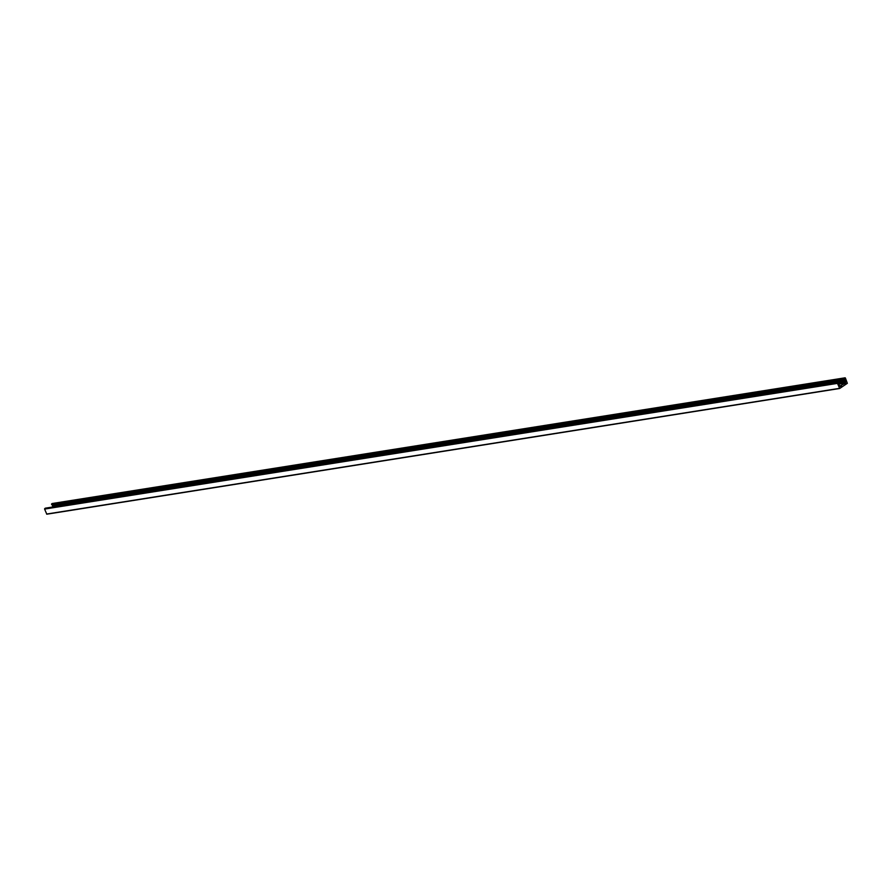 <?xml version="1.0" encoding="UTF-8"?>
<svg xmlns="http://www.w3.org/2000/svg" width="892" height="892" viewBox="0 0 892 892"><rect width="100%" height="100%" fill="white"/><g stroke="black" fill="none" stroke-linecap="round" stroke-linejoin="round"><path stroke-width="1.34" d="M839.84 386.08L845.571 383.025L845.438 380.271A0.925 0.647 81 0 0 845.047 379.301L844.456 378.23L845.393 378.018L847.344 383.315L839.684 388.488L837.488 383.382L838.224 382.478L838.491 383.75A0.925 0.647 81 0 0 838.881 384.708L840.398 386.481L841.424 385.835M839.874 386.136L841.312 385.913M45.414 508.172L44.6 509.076L46.797 514.193L839.628 388.488M52.305 503.512L51.58 503.924L52.171 505.006A0.925 0.647 -99 0 1 52.55 505.965L52.572 507.024M838.536 384.14L845.571 383.025M46.607 514.048L839.495 388.355M44.6 509.076L837.488 383.382M44.689 508.585L837.577 382.891M45.258 508.206L838.146 382.501M838.525 383.192L845.75 382.044M52.55 506.968L845.438 381.274M52.517 506.745L845.404 381.051M52.55 505.965L845.438 380.271M52.171 505.006L845.047 379.301M51.602 504.56L844.49 378.866M51.58 503.924L844.456 378.23M52.149 503.534L845.025 377.84M46.797 514.193L839.684 388.488M45.336 508.172L838.224 382.478M52.215 503.512L845.103 377.807"/></g></svg>
